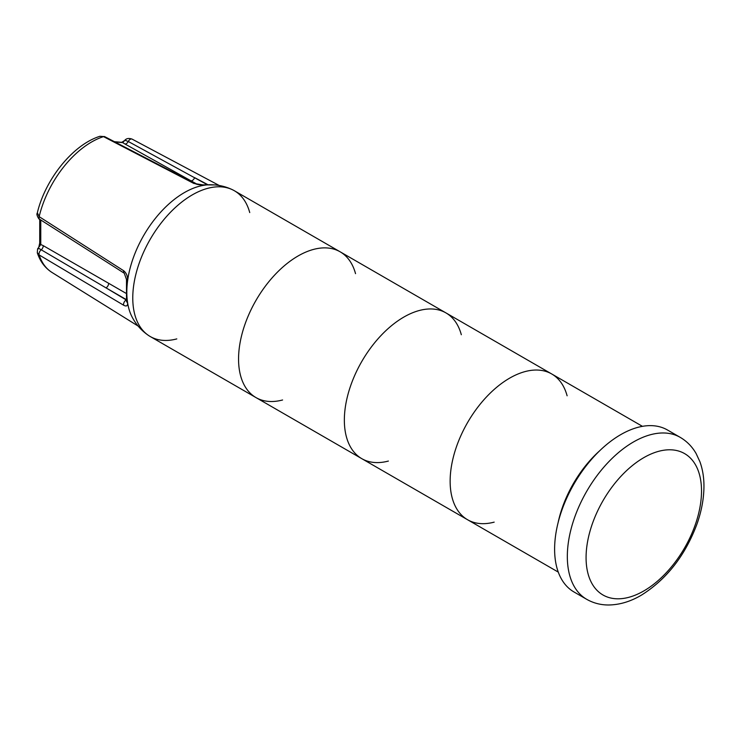 <?xml version="1.0" encoding="UTF-8"?>
<svg xmlns="http://www.w3.org/2000/svg" width="741" height="741" viewBox="0 0 741 741"><rect width="100%" height="100%" fill="white"/><g stroke="black" fill="none" stroke-linecap="round" stroke-linejoin="round"><path stroke-width="1.11" d="M99.998 136.27C72.794 144.671 44.997 179.572 37.18 213.482L37.189 213.473C35.929 213.89 39.051 220.096 39.736 219.308L39.718 243.002A3.742 2.158 0 0 0 39.718 243.02A3.742 2.158 0 0 0 40.764 244.502L40.764 219.966M125.757 293.167L108.649 283.294A3.742 2.232 -60 0 1 106.009 287.869L39.292 248.652L37.615 248.856L38.764 247.346L39.718 243.02M38.764 247.346L40.764 244.502L43.265 245.66L108.649 283.294M206.943 184.5L128.295 141.494A3.742 2.232 -62 0 1 132.093 139.113C128.906 138.03 126.535 138.372 124.979 140.132L123.525 141.262A3.742 1.686 50.9 0 1 124.192 141.068L124.812 140.281M114.892 141.929L122.663 142.624A3.742 2.945 -84.9 0 0 121.719 142.328L114.41 141.679M125.84 140.114C124.164 139.91 124.988 140.373 128.295 141.494A3.742 2.232 119.2 0 1 124.979 144.004L122.673 142.624L124.192 141.068M104.824 136.705A3.742 2.13 117.4 0 0 104.731 136.659A3.742 2.13 117.4 0 0 103.508 136.622L193.836 183.444A3.742 2.13 -62.5 0 1 194.957 183.509A3.742 2.13 -62.5 0 1 195.031 183.555M203.043 184.88A3.742 2.779 81.8 0 1 203.108 184.87C199.468 184.963 196.754 184.509 194.957 183.518L104.731 136.659L99.989 136.279L103.508 136.622A77.805 44.923 -60 0 0 39.162 216.659L37.439 212.88M219.669 185.732L132.093 139.113A3.742 2.232 -62 0 1 132.213 139.188L219.707 185.75M214.844 184.944L203.117 184.87A3.742 2.779 81.8 0 1 203.117 184.87A3.742 2.779 81.8 0 1 204.507 185.139A81.353 46.97 -60 0 1 211.889 184.787M193.836 183.444L204.507 185.139M43.265 245.66A3.742 2.242 119.8 0 1 41.163 249.884A3.742 2.269 120.8 0 0 39.162 254.941L123.664 305.236A3.742 2.269 -59.2 0 1 126.248 299.929L106.009 287.869L126.266 299.568M37.291 252.746L39.162 254.941A77.805 44.923 -60 0 0 51.99 272.456C45.006 267.964 40.107 261.397 37.291 252.746M39.801 219.355A3.742 2.195 -57.4 0 1 39.745 219.317A3.742 2.195 -57.4 0 1 39.162 216.659L123.664 270.734A3.742 2.195 -57.5 0 0 124.284 273.244A3.742 2.195 -57.5 0 0 124.321 273.272M126.581 301.522L126.498 301.216A3.742 2.482 -8.9 0 0 127.517 302.606A81.353 46.97 -60 0 1 126.748 292.204A81.353 46.97 -60 0 1 127.517 280.913A3.742 1.778 -172.5 0 1 126.489 279.459A3.742 1.778 -172.5 0 1 126.498 279.422M123.664 305.236C126.591 306.755 127.878 305.885 127.517 302.606M127.517 280.913C127.878 276.56 126.591 273.17 123.664 270.734M176.803 338.906A84.159 48.591 -60 0 1 148.719 335.59C141.827 330.931 136.409 324.966 132.454 317.676A81.353 46.97 -60 0 1 126.813 292.25A81.353 46.97 -60 0 1 209.175 184.787C217.465 184.565 225.347 186.269 232.822 189.909A84.159 48.591 -60 0 1 249.736 212.574M148.719 335.59A84.159 48.591 -60 0 1 132.769 297.975A84.159 48.591 -60 0 1 168.522 214.325A84.159 48.591 -60 0 1 232.822 189.909M282.59 399.983A84.159 48.591 -60 0 1 255.988 397.584L150.191 336.497A84.159 48.591 -60 0 1 132.769 297.975A84.159 48.591 -60 0 1 169.504 213.278A84.159 48.591 -60 0 1 234.351 190.733L340.147 251.81A84.159 48.591 -60 0 1 355.532 273.651M238.556 359.052A84.159 48.591 -60 0 1 275.291 274.365A84.159 48.591 -60 0 1 340.147 251.81A84.159 48.591 -60 0 0 275.291 274.365A84.159 48.591 -60 0 0 238.556 359.052A84.159 48.591 -60 0 0 255.988 397.584A84.159 48.591 -60 0 1 238.556 359.052M388.386 461.059A84.159 48.591 -60 0 1 361.784 458.66A84.159 48.591 -60 0 1 344.352 420.128A84.159 48.591 -60 0 1 381.087 335.441A84.159 48.591 -60 0 1 445.934 312.897A84.159 48.591 -60 0 1 461.319 334.728M494.173 522.136A84.159 48.591 -60 0 1 467.571 519.737A84.159 48.591 -60 0 1 450.139 481.215A84.159 48.591 -60 0 1 486.883 396.518A84.159 48.591 -60 0 1 551.73 373.973A84.159 48.591 -60 0 1 567.115 395.805M558.279 572.108L361.784 458.66A84.159 48.591 -60 0 1 344.352 420.128A84.159 48.591 -60 0 1 381.087 335.441A84.159 48.591 -60 0 1 445.934 312.897L340.147 251.81M467.571 519.737A84.159 48.591 -60 0 1 450.139 481.215A84.159 48.591 -60 0 1 486.883 396.518A84.159 48.591 -60 0 1 551.73 373.973L445.934 312.897M558.093 522.711A84.159 48.591 -60 0 1 599.562 450.88M586.075 557.63A81.64 47.137 -60 0 1 672.661 449.917A81.64 47.137 -60 0 1 672.661 565.364A81.64 47.137 -60 0 1 586.075 557.63M586.696 599.312L573.979 591.966A93.505 53.991 -60 0 1 554.611 549.164A93.505 53.991 -60 0 1 595.431 455.057A93.505 53.991 -60 0 1 667.484 430.002L680.201 437.347C686.888 441.275 692.196 446.684 696.132 453.575L699.939 461.791C702.681 469.424 704.024 477.732 703.95 486.717C703.83 498.813 701.495 511.299 696.929 524.174C685.147 555.602 666.668 579.249 641.484 595.097C630.628 601.544 619.661 604.841 608.565 604.989C600.682 604.999 593.393 603.109 586.696 599.312A93.505 53.991 -60 0 1 567.328 556.5A93.505 53.991 -60 0 1 608.148 462.403A93.505 53.991 -60 0 1 680.201 437.347M124.979 144.004L197.375 184.379M207.461 184.472L194.624 177.636A3.742 2.223 -60.9 0 1 191.011 180.832M123.515 141.253L121.672 142.328M37.606 248.856L37.291 252.764M39.745 219.317L124.284 273.244L126.489 279.459L126.498 301.226M51.99 272.456L138.132 326.068M361.784 458.66L255.988 397.584M642.428 426.334L551.73 373.973"/></g></svg>
